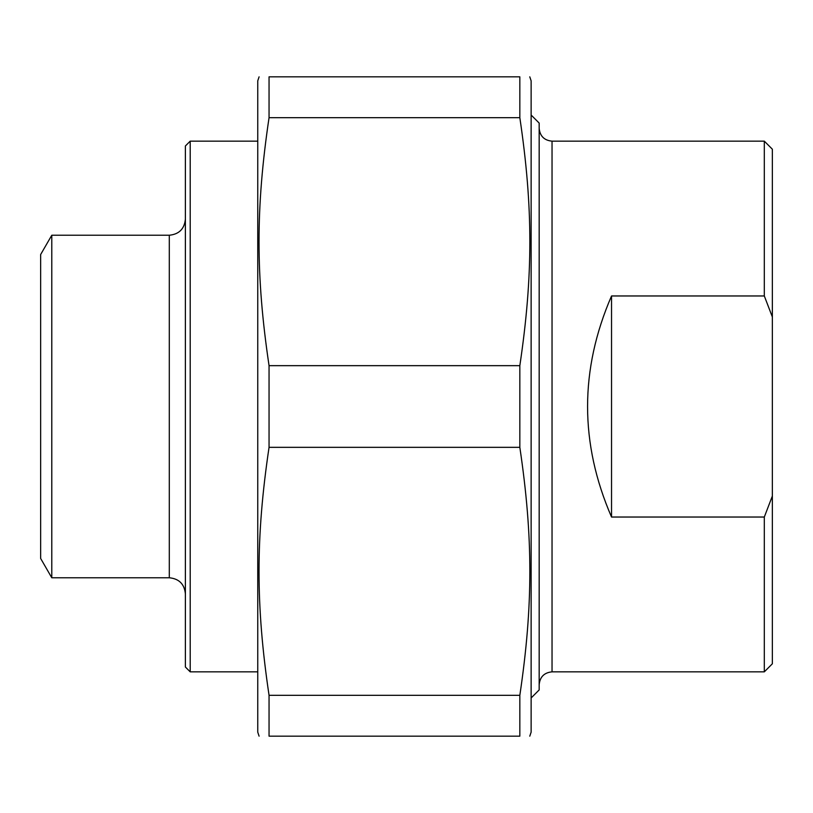 <?xml version="1.0" encoding="UTF-8"?>
<svg xmlns="http://www.w3.org/2000/svg" width="813" height="813" viewBox="0 0 813 813"><rect width="100%" height="100%" fill="white"/><g stroke="black" fill="none" stroke-linecap="round" stroke-linejoin="round"><path stroke-width="1.22" d="M529.781 76.829L531.133 80.853L531.133 732.147L529.781 736.172M519.832 695.328L519.832 736.172L269.052 736.172L269.052 695.328L519.832 695.328C533.186 605.421 533.186 537.241 519.832 447.333L269.052 447.333L269.052 365.667L519.832 365.667L519.832 447.333M519.832 76.829L519.832 117.672L269.052 117.672L269.052 76.829L519.832 76.829C533.186 76.829 533.186 76.829 519.832 76.829C533.186 76.829 533.186 76.829 519.832 76.829M269.052 76.829C255.689 76.829 255.689 76.829 269.052 76.829C255.689 76.829 255.689 76.829 269.052 76.829M259.093 736.172L257.751 732.147L257.751 80.853L259.093 76.829M269.052 736.172C255.689 736.172 255.689 736.172 269.052 736.172C255.689 736.172 255.689 736.172 269.052 736.172M269.052 447.333C255.689 537.241 255.689 605.421 269.052 695.328M269.052 117.672C255.689 207.579 255.689 275.759 269.052 365.667M519.832 365.667C533.186 275.759 533.186 207.579 519.832 117.672M519.832 736.172C533.186 736.172 533.186 736.172 519.832 736.172C533.186 736.172 533.186 736.172 519.832 736.172M611.539 517.038C579.588 443.349 579.588 369.651 611.539 295.962L611.539 517.038L764.311 517.038L764.311 671.843L552.037 671.843L552.037 141.157C544.222 140.395 539.934 136.106 539.171 128.291M611.539 295.962L764.311 295.962L772.35 316.958L772.35 496.042L764.311 517.038M772.35 316.958L772.35 149.196L764.311 141.157L764.311 295.962M764.311 671.843L772.35 663.804L772.35 496.042M531.133 697.971L539.171 689.932L539.171 123.068L531.133 115.029M169.297 577.769L169.297 235.231L51.788 235.231L40.65 254.53L40.65 558.47L51.788 577.769L169.297 577.769C179.063 578.724 184.429 584.08 185.384 593.846M190.201 141.157L185.384 145.984L185.384 667.016L190.201 671.843L190.201 141.157L257.751 141.157M51.788 235.231L51.788 577.769M764.311 141.157L552.037 141.157M552.037 671.843C544.222 672.605 539.934 676.894 539.171 684.709M190.201 671.843L257.751 671.843M169.297 235.231C179.063 234.276 184.429 228.92 185.384 219.154"/></g></svg>
